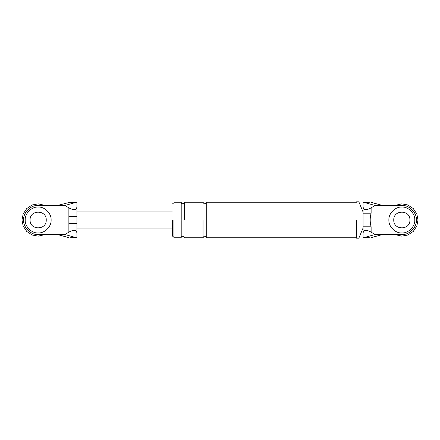 <?xml version="1.0" encoding="UTF-8"?>
<svg xmlns="http://www.w3.org/2000/svg" width="440" height="440" viewBox="0 0 440 440"><rect width="100%" height="100%" fill="white"/><g stroke="black" fill="none" stroke-linecap="round" stroke-linejoin="round"><path stroke-width="0.66" d="M68.871 223.614L68.871 207.856C73.75 210.518 76.439 210.172 76.956 206.816L76.956 233.184C76.439 229.829 73.75 229.482 68.871 232.144L68.871 223.614L76.956 223.614M68.673 237.595L57.558 234.548L65.027 234.548L75.911 237.595L70.197 237.782M70.197 202.219L57.558 205.453L65.027 205.453L75.911 202.406L68.673 202.406M76.956 206.816L76.956 202.24L75.911 202.406M68.871 207.856L65.027 205.453M75.911 237.595L76.956 237.76L76.956 233.184M65.027 234.548L68.871 232.144M38.165 205.453C30.965 204.804 22.968 212.801 23.617 220C22.968 227.2 30.965 235.197 38.165 234.548C30.965 235.197 22.968 227.2 23.617 220C22.968 212.801 30.965 204.804 38.165 205.453L57.558 205.453M57.558 234.548L38.165 234.548M46.244 220C46.69 209.578 29.64 209.578 30.079 220C29.64 230.423 46.69 230.423 46.244 220C46.69 209.578 29.64 209.578 30.079 220M68.871 216.387L76.956 216.387M371.327 237.595L382.443 234.548L401.836 234.548C409.035 235.197 417.032 227.2 416.383 220C417.032 212.801 409.035 204.804 401.836 205.453L374.974 205.453L371.129 207.856L371.129 213.213C369.886 217.762 369.886 222.282 371.129 226.787L371.129 232.144L374.974 234.548L364.089 237.595L369.804 237.782M382.443 234.548L374.974 234.548M393.756 220C393.311 209.578 410.361 209.578 409.921 220C410.361 209.578 393.311 209.578 393.756 220C393.311 230.423 410.361 230.423 409.921 220M363.044 226.787L371.129 226.787M363.044 213.213L371.129 213.213M371.129 232.144C366.25 229.482 363.561 229.829 363.044 233.184L363.044 206.816C363.561 210.172 366.25 210.518 371.129 207.856M374.974 205.453L364.089 202.406L369.804 202.219M371.327 202.406L382.443 205.453M364.089 202.406L363.044 202.24L363.044 206.816M363.044 233.184L363.044 237.76L364.089 237.595M401.836 205.453C409.035 204.804 417.032 212.801 416.383 220C417.032 227.2 409.035 235.197 401.836 234.548M359.002 220L359.002 201.817L359.002 220M172.321 220L172.321 236.165L172.321 220M173.932 220L173.932 237.782L173.932 220M356.582 220L356.582 238.183L356.582 220M181.209 220L181.209 237.782L181.209 202.219L181.209 220L184.443 220L184.443 202.219L184.443 220M206.261 220L206.261 237.782L206.261 202.219L206.261 220L203.027 220L203.027 237.782L203.027 220M25.234 220C24.657 226.397 31.768 233.508 38.165 232.931C44.561 233.508 51.673 226.397 51.095 220C51.673 213.604 44.561 206.492 38.165 207.07C31.768 206.492 24.657 213.604 25.234 220C24.657 226.397 31.768 233.508 38.165 232.931C44.561 233.508 51.673 226.397 51.095 220C51.673 213.604 44.561 206.492 38.165 207.07C31.768 206.492 24.657 213.604 25.234 220M388.905 220C388.327 226.397 395.439 233.508 401.836 232.931C408.232 233.508 415.344 226.397 414.766 220C415.344 213.604 408.232 206.492 401.836 207.07C395.439 206.492 388.327 213.604 388.905 220C388.327 226.397 395.439 233.508 401.836 232.931C408.232 233.508 415.344 226.397 414.766 220C415.344 213.604 408.232 206.492 401.836 207.07C395.439 206.492 388.327 213.604 388.905 220M45.21 234.548L38.165 236.165L32.214 235.026L26.736 231.429L23.133 225.951L22 220L23.133 214.049L26.736 208.571L32.214 204.974L38.165 203.836L45.21 205.453L38.165 203.836L32.214 204.974L26.736 208.571L23.133 214.049L22 220L23.133 225.951L26.736 231.429L32.214 235.026L38.165 236.165L45.21 234.548M418 220L416.867 225.951L413.264 231.429L407.786 235.026L401.836 236.165L394.79 234.548L401.836 236.165L407.786 235.026L413.264 231.429L416.867 225.951L418 220L416.867 214.049L413.264 208.571L407.786 204.974L401.836 203.836L394.79 205.453L401.836 203.836L407.786 204.974L413.264 208.571L416.867 214.049L418 220M70.317 237.782L76.956 237.782M76.956 202.219L70.317 202.219M172.321 228.08L76.956 228.08M76.956 211.921L172.321 211.921M369.683 202.219L363.044 202.219M363.044 237.782L369.683 237.782M359.002 238.183L356.582 238.183M356.582 201.817L359.002 201.817M359.002 202.219L363.044 211.921M363.044 228.08L359.002 237.782M173.932 236.165L172.321 236.165M172.321 203.836L173.932 203.836M356.582 237.782L206.261 237.782C205.189 235.697 204.111 235.697 203.027 237.782L184.443 237.782C184.096 234.933 180.417 236.77 181.209 237.782L173.932 237.782M173.932 202.219L181.209 202.219C181.517 205.046 185.218 203.264 184.443 202.219L203.027 202.219C204.111 204.303 205.183 204.303 206.261 202.219L356.582 202.219"/></g></svg>
